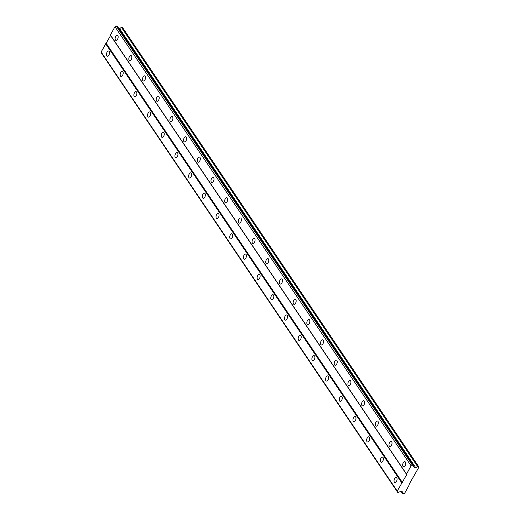<?xml version="1.0" encoding="UTF-8"?>
<svg xmlns="http://www.w3.org/2000/svg" width="520" height="520" viewBox="0 0 520 520"><rect width="100%" height="100%" fill="white"/><g stroke="black" fill="none" stroke-linecap="round" stroke-linejoin="round"><path stroke-width="0.78" d="M403.007 466.382A2.646 1.397 -74.9 0 0 403.507 466.765A2.646 1.397 -74.9 0 0 405.373 465.107A2.646 1.397 -74.9 0 0 405.385 462.033A2.646 1.397 -74.9 0 0 404.885 461.65A2.646 1.397 -74.9 0 0 403.026 463.307A2.646 1.397 -74.9 0 0 403.007 466.382M115.447 39.981A2.646 1.397 -74.9 0 0 115.947 40.365A2.646 1.397 -74.9 0 0 117.806 38.707A2.646 1.397 -74.9 0 0 117.826 35.633A2.646 1.397 -74.9 0 0 117.325 35.249A2.646 1.397 -74.9 0 0 115.46 36.907A2.646 1.397 -74.9 0 0 115.447 39.981M129.142 60.288A2.646 1.397 -74.9 0 0 129.636 60.671A2.646 1.397 -74.9 0 0 131.501 59.014A2.646 1.397 -74.9 0 0 131.521 55.939A2.646 1.397 -74.9 0 0 131.02 55.556A2.646 1.397 -74.9 0 0 129.155 57.213A2.646 1.397 -74.9 0 0 129.142 60.288M142.831 80.587A2.646 1.397 -74.9 0 0 143.332 80.977A2.646 1.397 -74.9 0 0 145.197 79.32A2.646 1.397 -74.9 0 0 145.21 76.245A2.646 1.397 -74.9 0 0 144.709 75.861A2.646 1.397 -74.9 0 0 142.851 77.519A2.646 1.397 -74.9 0 0 142.831 80.587M156.526 100.893A2.646 1.397 -74.9 0 0 157.027 101.276A2.646 1.397 -74.9 0 0 158.886 99.626A2.646 1.397 -74.9 0 0 158.906 96.551A2.646 1.397 -74.9 0 0 158.405 96.167A2.646 1.397 -74.9 0 0 156.54 97.819A2.646 1.397 -74.9 0 0 156.526 100.893M170.222 121.199A2.646 1.397 -74.9 0 0 170.722 121.583A2.646 1.397 -74.9 0 0 172.582 119.925A2.646 1.397 -74.9 0 0 172.601 116.857A2.646 1.397 -74.9 0 0 172.1 116.467A2.646 1.397 -74.9 0 0 170.235 118.124A2.646 1.397 -74.9 0 0 170.222 121.199M183.911 141.505A2.646 1.397 -74.9 0 0 184.411 141.888A2.646 1.397 -74.9 0 0 186.277 140.231A2.646 1.397 -74.9 0 0 186.29 137.156A2.646 1.397 -74.9 0 0 185.79 136.773A2.646 1.397 -74.9 0 0 183.931 138.43A2.646 1.397 -74.9 0 0 183.911 141.505M197.607 161.811A2.646 1.397 -74.9 0 0 198.107 162.195A2.646 1.397 -74.9 0 0 199.972 160.537A2.646 1.397 -74.9 0 0 199.986 157.463A2.646 1.397 -74.9 0 0 199.485 157.079A2.646 1.397 -74.9 0 0 197.619 158.737A2.646 1.397 -74.9 0 0 197.607 161.811M211.302 182.117A2.646 1.397 -74.9 0 0 211.803 182.5A2.646 1.397 -74.9 0 0 213.661 180.843A2.646 1.397 -74.9 0 0 213.681 177.769A2.646 1.397 -74.9 0 0 213.181 177.385A2.646 1.397 -74.9 0 0 211.315 179.042A2.646 1.397 -74.9 0 0 211.302 182.117M224.991 202.417A2.646 1.397 -74.9 0 0 225.492 202.8A2.646 1.397 -74.9 0 0 227.357 201.149A2.646 1.397 -74.9 0 0 227.37 198.075A2.646 1.397 -74.9 0 0 226.869 197.691A2.646 1.397 -74.9 0 0 225.011 199.342A2.646 1.397 -74.9 0 0 224.991 202.417M238.686 222.722A2.646 1.397 -74.9 0 0 239.187 223.106A2.646 1.397 -74.9 0 0 241.053 221.448A2.646 1.397 -74.9 0 0 241.066 218.381A2.646 1.397 -74.9 0 0 240.565 217.99A2.646 1.397 -74.9 0 0 238.706 219.648A2.646 1.397 -74.9 0 0 238.686 222.722M252.382 243.029A2.646 1.397 -74.9 0 0 252.883 243.412A2.646 1.397 -74.9 0 0 254.742 241.755A2.646 1.397 -74.9 0 0 254.761 238.68A2.646 1.397 -74.9 0 0 254.261 238.297A2.646 1.397 -74.9 0 0 252.395 239.954A2.646 1.397 -74.9 0 0 252.382 243.029M266.071 263.334A2.646 1.397 -74.9 0 0 266.572 263.718A2.646 1.397 -74.9 0 0 268.437 262.061A2.646 1.397 -74.9 0 0 268.45 258.986A2.646 1.397 -74.9 0 0 267.95 258.603A2.646 1.397 -74.9 0 0 266.091 260.26A2.646 1.397 -74.9 0 0 266.071 263.334M279.767 283.641A2.646 1.397 -74.9 0 0 280.267 284.024A2.646 1.397 -74.9 0 0 282.132 282.367A2.646 1.397 -74.9 0 0 282.146 279.292A2.646 1.397 -74.9 0 0 281.645 278.909A2.646 1.397 -74.9 0 0 279.786 280.566A2.646 1.397 -74.9 0 0 279.767 283.641M293.462 303.94A2.646 1.397 -74.9 0 0 293.963 304.324A2.646 1.397 -74.9 0 0 295.822 302.673A2.646 1.397 -74.9 0 0 295.841 299.598A2.646 1.397 -74.9 0 0 295.341 299.214A2.646 1.397 -74.9 0 0 293.475 300.865A2.646 1.397 -74.9 0 0 293.462 303.94M307.151 324.246A2.646 1.397 -74.9 0 0 307.651 324.63A2.646 1.397 -74.9 0 0 309.517 322.972A2.646 1.397 -74.9 0 0 309.53 319.904A2.646 1.397 -74.9 0 0 309.036 319.521A2.646 1.397 -74.9 0 0 307.171 321.172A2.646 1.397 -74.9 0 0 307.151 324.246M320.846 344.552A2.646 1.397 -74.9 0 0 321.347 344.935A2.646 1.397 -74.9 0 0 323.213 343.278A2.646 1.397 -74.9 0 0 323.226 340.204A2.646 1.397 -74.9 0 0 322.725 339.82A2.646 1.397 -74.9 0 0 320.866 341.478A2.646 1.397 -74.9 0 0 320.846 344.552M334.542 364.858A2.646 1.397 -74.9 0 0 335.043 365.241A2.646 1.397 -74.9 0 0 336.901 363.584A2.646 1.397 -74.9 0 0 336.921 360.51A2.646 1.397 -74.9 0 0 336.421 360.126A2.646 1.397 -74.9 0 0 334.555 361.784A2.646 1.397 -74.9 0 0 334.542 364.858M348.231 385.164A2.646 1.397 -74.9 0 0 348.731 385.548A2.646 1.397 -74.9 0 0 350.597 383.89A2.646 1.397 -74.9 0 0 350.616 380.816A2.646 1.397 -74.9 0 0 350.116 380.432A2.646 1.397 -74.9 0 0 348.25 382.09A2.646 1.397 -74.9 0 0 348.231 385.164M361.926 405.464A2.646 1.397 -74.9 0 0 362.427 405.847A2.646 1.397 -74.9 0 0 364.293 404.196A2.646 1.397 -74.9 0 0 364.306 401.122A2.646 1.397 -74.9 0 0 363.805 400.738A2.646 1.397 -74.9 0 0 361.946 402.396A2.646 1.397 -74.9 0 0 361.926 405.464M375.622 425.769A2.646 1.397 -74.9 0 0 376.123 426.153A2.646 1.397 -74.9 0 0 377.981 424.502A2.646 1.397 -74.9 0 0 378.001 421.428A2.646 1.397 -74.9 0 0 377.5 421.044A2.646 1.397 -74.9 0 0 375.635 422.695A2.646 1.397 -74.9 0 0 375.622 425.769M389.318 446.075A2.646 1.397 -74.9 0 0 389.812 446.459A2.646 1.397 -74.9 0 0 391.677 444.801A2.646 1.397 -74.9 0 0 391.697 441.727A2.646 1.397 -74.9 0 0 391.196 441.344A2.646 1.397 -74.9 0 0 389.331 443.001A2.646 1.397 -74.9 0 0 389.318 446.075M394.355 482.183A2.646 1.397 -74.9 0 0 394.856 482.567A2.646 1.397 -74.9 0 0 396.721 480.909A2.646 1.397 -74.9 0 0 396.734 477.834A2.646 1.397 -74.9 0 0 396.234 477.451A2.646 1.397 -74.9 0 0 394.375 479.109A2.646 1.397 -74.9 0 0 394.355 482.183M106.795 55.783A2.646 1.397 -74.9 0 0 107.296 56.166A2.646 1.397 -74.9 0 0 109.155 54.509A2.646 1.397 -74.9 0 0 109.174 51.434A2.646 1.397 -74.9 0 0 108.674 51.051A2.646 1.397 -74.9 0 0 106.808 52.709A2.646 1.397 -74.9 0 0 106.795 55.783M120.491 76.089A2.646 1.397 -74.9 0 0 120.984 76.473A2.646 1.397 -74.9 0 0 122.85 74.815A2.646 1.397 -74.9 0 0 122.87 71.741A2.646 1.397 -74.9 0 0 122.369 71.357A2.646 1.397 -74.9 0 0 120.503 73.014A2.646 1.397 -74.9 0 0 120.491 76.089M134.18 96.395A2.646 1.397 -74.9 0 0 134.68 96.778A2.646 1.397 -74.9 0 0 136.546 95.121A2.646 1.397 -74.9 0 0 136.559 92.047A2.646 1.397 -74.9 0 0 136.058 91.663A2.646 1.397 -74.9 0 0 134.199 93.32A2.646 1.397 -74.9 0 0 134.18 96.395M147.875 116.695A2.646 1.397 -74.9 0 0 148.376 117.085A2.646 1.397 -74.9 0 0 150.234 115.427A2.646 1.397 -74.9 0 0 150.254 112.353A2.646 1.397 -74.9 0 0 149.754 111.969A2.646 1.397 -74.9 0 0 147.888 113.627A2.646 1.397 -74.9 0 0 147.875 116.695M161.571 137.001A2.646 1.397 -74.9 0 0 162.065 137.384A2.646 1.397 -74.9 0 0 163.93 135.733A2.646 1.397 -74.9 0 0 163.95 132.659A2.646 1.397 -74.9 0 0 163.449 132.275A2.646 1.397 -74.9 0 0 161.584 133.926A2.646 1.397 -74.9 0 0 161.571 137.001M175.26 157.306A2.646 1.397 -74.9 0 0 175.76 157.69A2.646 1.397 -74.9 0 0 177.625 156.032A2.646 1.397 -74.9 0 0 177.639 152.965A2.646 1.397 -74.9 0 0 177.138 152.575A2.646 1.397 -74.9 0 0 175.279 154.232A2.646 1.397 -74.9 0 0 175.26 157.306M188.955 177.613A2.646 1.397 -74.9 0 0 189.456 177.996A2.646 1.397 -74.9 0 0 191.315 176.339A2.646 1.397 -74.9 0 0 191.334 173.264A2.646 1.397 -74.9 0 0 190.833 172.881A2.646 1.397 -74.9 0 0 188.968 174.538A2.646 1.397 -74.9 0 0 188.955 177.613M202.65 197.919A2.646 1.397 -74.9 0 0 203.151 198.302A2.646 1.397 -74.9 0 0 205.01 196.644A2.646 1.397 -74.9 0 0 205.03 193.57A2.646 1.397 -74.9 0 0 204.529 193.186A2.646 1.397 -74.9 0 0 202.664 194.844A2.646 1.397 -74.9 0 0 202.65 197.919M216.339 218.225A2.646 1.397 -74.9 0 0 216.84 218.608A2.646 1.397 -74.9 0 0 218.706 216.951A2.646 1.397 -74.9 0 0 218.719 213.876A2.646 1.397 -74.9 0 0 218.218 213.493A2.646 1.397 -74.9 0 0 216.359 215.15A2.646 1.397 -74.9 0 0 216.339 218.225M230.035 238.524A2.646 1.397 -74.9 0 0 230.536 238.908A2.646 1.397 -74.9 0 0 232.401 237.256A2.646 1.397 -74.9 0 0 232.414 234.182A2.646 1.397 -74.9 0 0 231.914 233.799A2.646 1.397 -74.9 0 0 230.048 235.45A2.646 1.397 -74.9 0 0 230.035 238.524M243.731 258.83A2.646 1.397 -74.9 0 0 244.231 259.214A2.646 1.397 -74.9 0 0 246.09 257.556A2.646 1.397 -74.9 0 0 246.109 254.488A2.646 1.397 -74.9 0 0 245.609 254.098A2.646 1.397 -74.9 0 0 243.744 255.756A2.646 1.397 -74.9 0 0 243.731 258.83M257.419 279.136A2.646 1.397 -74.9 0 0 257.92 279.519A2.646 1.397 -74.9 0 0 259.786 277.862A2.646 1.397 -74.9 0 0 259.798 274.788A2.646 1.397 -74.9 0 0 259.298 274.404A2.646 1.397 -74.9 0 0 257.439 276.062A2.646 1.397 -74.9 0 0 257.419 279.136M271.115 299.442A2.646 1.397 -74.9 0 0 271.615 299.825A2.646 1.397 -74.9 0 0 273.481 298.168A2.646 1.397 -74.9 0 0 273.494 295.094A2.646 1.397 -74.9 0 0 272.994 294.71A2.646 1.397 -74.9 0 0 271.135 296.368A2.646 1.397 -74.9 0 0 271.115 299.442M284.811 319.748A2.646 1.397 -74.9 0 0 285.311 320.132A2.646 1.397 -74.9 0 0 287.17 318.474A2.646 1.397 -74.9 0 0 287.19 315.4A2.646 1.397 -74.9 0 0 286.689 315.016A2.646 1.397 -74.9 0 0 284.824 316.673A2.646 1.397 -74.9 0 0 284.811 319.748M298.5 340.048A2.646 1.397 -74.9 0 0 299 340.431A2.646 1.397 -74.9 0 0 300.865 338.78A2.646 1.397 -74.9 0 0 300.878 335.706A2.646 1.397 -74.9 0 0 300.378 335.322A2.646 1.397 -74.9 0 0 298.519 336.973A2.646 1.397 -74.9 0 0 298.5 340.048M312.195 360.353A2.646 1.397 -74.9 0 0 312.695 360.737A2.646 1.397 -74.9 0 0 314.561 359.079A2.646 1.397 -74.9 0 0 314.574 356.012A2.646 1.397 -74.9 0 0 314.074 355.628A2.646 1.397 -74.9 0 0 312.214 357.279A2.646 1.397 -74.9 0 0 312.195 360.353M325.891 380.66A2.646 1.397 -74.9 0 0 326.391 381.043A2.646 1.397 -74.9 0 0 328.25 379.385A2.646 1.397 -74.9 0 0 328.269 376.311A2.646 1.397 -74.9 0 0 327.769 375.928A2.646 1.397 -74.9 0 0 325.904 377.585A2.646 1.397 -74.9 0 0 325.891 380.66M339.579 400.966A2.646 1.397 -74.9 0 0 340.08 401.349A2.646 1.397 -74.9 0 0 341.946 399.692A2.646 1.397 -74.9 0 0 341.959 396.617A2.646 1.397 -74.9 0 0 341.465 396.234A2.646 1.397 -74.9 0 0 339.599 397.891A2.646 1.397 -74.9 0 0 339.579 400.966M353.275 421.272A2.646 1.397 -74.9 0 0 353.776 421.655A2.646 1.397 -74.9 0 0 355.641 419.998A2.646 1.397 -74.9 0 0 355.654 416.923A2.646 1.397 -74.9 0 0 355.154 416.54A2.646 1.397 -74.9 0 0 353.294 418.197A2.646 1.397 -74.9 0 0 353.275 421.272M366.971 441.571A2.646 1.397 -74.9 0 0 367.471 441.954A2.646 1.397 -74.9 0 0 369.33 440.303A2.646 1.397 -74.9 0 0 369.35 437.229A2.646 1.397 -74.9 0 0 368.849 436.846A2.646 1.397 -74.9 0 0 366.984 438.503A2.646 1.397 -74.9 0 0 366.971 441.571M380.66 461.877A2.646 1.397 -74.9 0 0 381.16 462.26A2.646 1.397 -74.9 0 0 383.026 460.61A2.646 1.397 -74.9 0 0 383.045 457.535A2.646 1.397 -74.9 0 0 382.544 457.151A2.646 1.397 -74.9 0 0 380.679 458.803A2.646 1.397 -74.9 0 0 380.66 461.877M418.717 466.739L417.547 466.427L415.766 467.76L414.102 467.311L413.829 466.544A1.196 0.923 146 0 1 413.446 465.459L412.406 465.179A1.196 0.923 146 0 1 411.073 465.803L406.529 474.11L406.712 474.611L397.228 491.101A1.196 0.923 146 0 1 397.618 492.193L398.658 492.473A1.196 0.923 146 0 1 399.978 491.849L400.907 491.406L402.571 491.855L402.623 493.682L404.404 493.714L409.272 484.822L409.091 484.322L418.893 467.24L418.717 466.739L122.597 27.651L121.427 27.332L119.645 28.665L118.762 28.431M397.228 491.101L101.108 52.013L110.591 35.523L110.409 35.016L114.953 26.715A1.196 0.923 146 0 0 116.285 26.091L117.267 26.215L413.387 465.303M397.676 492.349L101.498 53.105A1.196 0.923 146 0 0 101.576 52.715M412.601 465.088L116.48 26M411.073 465.803L114.953 26.715M116.285 26.091L412.406 465.179M406.529 474.11L110.409 35.016M110.591 35.523L406.712 474.611M402.382 482.508L106.262 43.42M105.651 43.712L401.772 482.8M397.618 492.193L101.498 53.105M402.623 493.682L401.128 491.465M417.547 466.427L121.427 27.332M415.766 467.76L119.645 28.665M413.829 466.544L413.368 465.855"/></g></svg>
